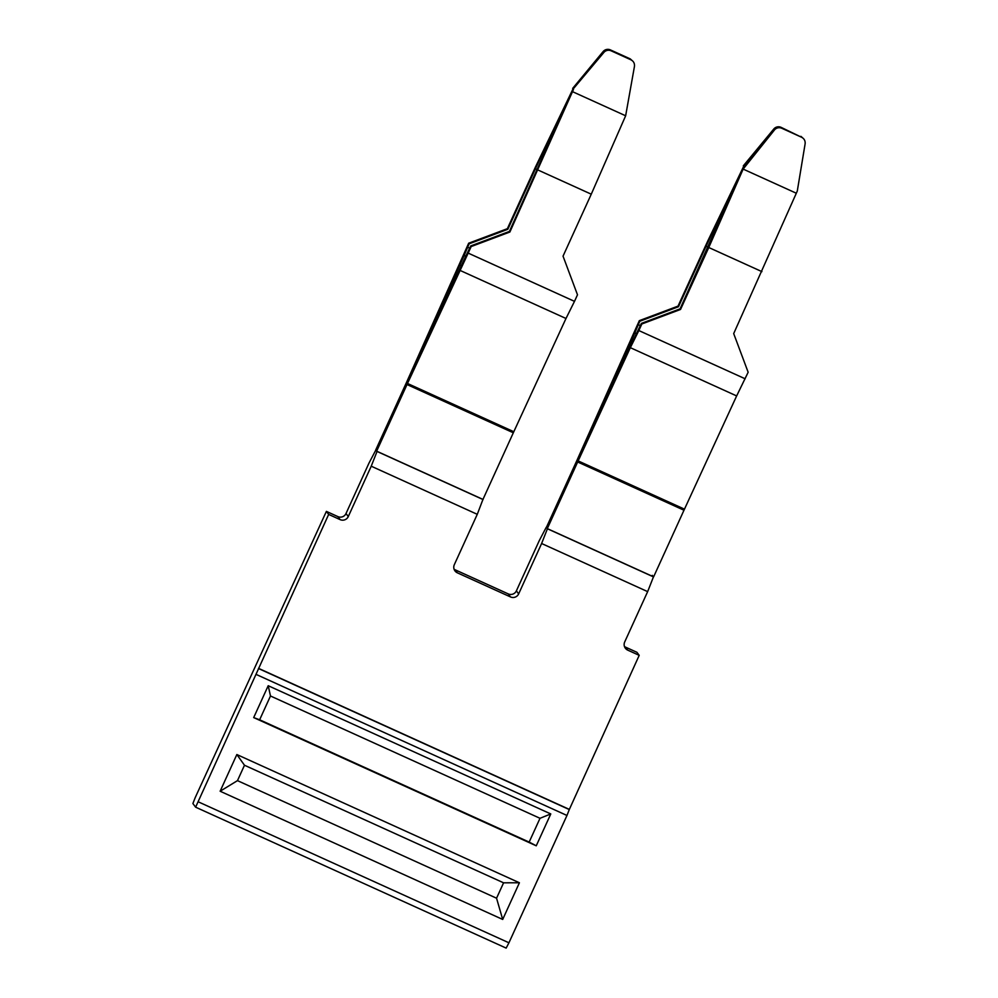 <?xml version="1.0" encoding="UTF-8"?>
<svg xmlns="http://www.w3.org/2000/svg" width="998" height="998" viewBox="0 0 998 998"><rect width="100%" height="100%" fill="white"/><g stroke="black" fill="none" stroke-linecap="round" stroke-linejoin="round"><path stroke-width="1.5" d="M578.166 460.914A15.382 0.836 114.4 0 0 577.854 461.575A15.382 0.836 114.4 0 0 577.667 461.987L683.979 510.228L736.649 395.932L630.337 347.678L578.166 460.914L684.478 509.155M683.979 510.228L653.615 576.856L547.303 528.616L546.405 527.393L576.769 460.764A15.382 0.836 -65.6 0 0 576.956 460.352A15.382 0.836 -65.6 0 0 577.243 459.691L639.331 320.645L678.029 306.124L707.757 241.005L743.535 166.629M577.218 461.375A27.695 1.497 -65.6 0 0 577.555 460.639A27.695 1.497 -65.6 0 0 578.091 459.454L635.951 334.592A36.926 1.996 114.4 0 0 636.038 334.43L641.39 323.389L641.839 323.988L680.536 309.467L680.075 308.856L641.39 323.389M577.555 460.639A27.695 1.497 114.4 0 1 578.091 459.454L630.773 342.564L631.771 343.013M796.304 193.225L743.148 169.099L774.473 129.952A6.15 6.15 -71.1 0 1 781.758 128.255L801.594 137.25C804.251 138.672 805.423 140.868 805.112 143.862L797.29 191.055L733.692 333.594L748.151 372.242L736.649 395.932M745.157 378.791L638.845 330.55L630.337 347.678M708.156 247.205L706.048 246.244L678.49 306.735L639.793 321.256L634.84 332.821A36.926 1.996 114.4 0 0 634.765 333.008L630.773 342.564M638.845 330.55L641.839 323.988M761.923 271.631L708.767 247.516L680.536 309.467M680.075 308.856L740.192 174.126L706.048 246.244M743.148 169.099L708.767 247.516M640.367 325.622L638.246 324.662M801.095 137.038L781.085 127.345A6.15 6.138 -15.5 0 0 773.774 129.029L743.323 165.843M800.907 136.339L803.615 138.734M744.134 166.928L743.56 166.641L773.986 129.79C776.045 127.582 778.477 127.02 781.284 128.093M577.667 461.987L547.303 528.616M603.815 52.52L572.902 89.296L603.815 52.52A6.15 6.15 -71.1 0 1 611.1 50.811L630.936 59.818C633.593 61.227 634.765 63.423 634.454 66.417L625.646 115.78L572.49 91.654L509.878 232.023L471.181 246.556L470.719 245.945L465.38 256.985A36.926 1.996 114.4 0 1 465.293 257.16L407.434 382.009L464.107 255.563A36.926 1.996 114.4 0 1 464.182 255.388L469.135 243.811L468.673 243.213L507.371 228.679L535.602 166.728L572.877 89.184M610.614 50.624L610.414 49.9A6.15 6.138 -15.5 0 0 603.116 51.584L603.328 52.345C605.387 50.137 607.819 49.576 610.626 50.649M573.476 89.483L572.49 91.654M603.116 51.584L572.665 88.398M625.646 115.78L591.265 194.186L538.109 170.072M610.414 49.9L630.249 58.894L632.944 61.29M591.265 194.186L590.13 196.681A27.695 1.497 -65.6 0 1 589.756 197.504L563.034 256.149L577.493 294.797L574.499 301.359L468.187 253.105L407.496 383.469A15.382 0.836 114.4 0 0 407.196 384.13A15.382 0.836 114.4 0 0 407.009 384.542L376.645 451.171L375.735 449.961L406.099 383.319A15.382 0.836 -65.6 0 0 406.286 382.908A15.382 0.836 -65.6 0 0 406.585 382.259L468.673 243.213M468.187 253.105L471.181 246.556M509.878 232.023L509.417 231.424L569.534 96.694L535.39 168.799L537.498 169.76M469.135 243.811L507.832 229.291L535.39 168.799M509.417 231.424L470.719 245.945M574.499 301.359L565.991 318.487L459.679 270.246M469.709 248.178L467.588 247.217M565.991 318.487L513.808 431.722L407.496 383.469M407.009 384.542L513.321 432.783A15.382 0.836 114.4 0 1 513.508 432.371A15.382 0.836 114.4 0 1 513.808 431.722M461.101 265.568L460.115 265.119M406.56 383.931A27.695 1.497 114.4 0 1 406.897 383.195A27.695 1.497 114.4 0 1 407.434 382.009A27.695 1.497 114.4 0 1 406.897 383.195M513.321 432.783L482.957 499.412L477.269 514.319L371.231 466.203L348.277 516.577A6.15 6.138 -36.8 0 1 340.131 519.634L328.666 514.419L195.62 807.182L192.888 803.527L195.209 797.627L326.383 511.388L328.666 514.419M376.645 451.171L482.957 499.412M506.161 948.1L195.62 807.182L506.161 948.1L508.93 942.798L198.39 801.881M639.207 655.349L636.936 652.305L625.459 647.103L627.73 650.135L639.207 655.349L569.284 809.565L258.744 668.648M256.424 674.548L566.964 815.466L569.284 809.565M566.964 815.466L508.93 942.798M536.25 845.805L550.784 813.944L268.213 685.713L253.692 717.587L536.25 845.805L529.165 842.087L540.005 818.298L270.483 695.993L259.642 719.783L529.165 842.087M220.134 791.227L502.693 919.445L496.555 898.212L503.578 882.818L244.485 765.241L236.85 754.538L220.134 791.227L237.474 780.636L496.555 898.212M236.85 754.538L519.409 882.768L502.693 919.445M519.409 882.768L503.578 882.818M237.474 780.636L244.485 765.241M550.784 813.944L540.005 818.298M652.318 575.359L653.453 576.881L647.652 591.627L541.615 543.511L518.661 593.885A6.15 6.138 143.2 0 1 510.514 596.941L457.358 572.827A6.15 6.138 -36.8 0 1 454.315 564.693L477.269 514.319M653.453 576.881L547.428 528.765L546.442 527.306M253.692 717.587L259.642 719.783M268.213 685.713L270.483 695.993M546.28 527.243L539.344 540.479L516.39 590.853L518.661 593.885M454.078 569.209A6.15 6.138 -36.8 0 0 455.088 569.783L508.244 593.91A6.15 6.138 143.2 0 0 516.39 590.853M547.428 528.765L541.615 543.511M627.73 650.135A6.15 6.138 143.2 0 1 624.686 642.001L647.652 591.627M624.461 646.529A6.15 6.138 143.2 0 0 625.459 647.103M348.277 516.577L346.007 513.533A6.15 6.138 143.2 0 1 337.86 516.59L326.383 511.388M258.519 668.348L569.06 809.266M375.822 450.073L368.961 463.159L346.007 513.533M483.069 499.561L377.044 451.445L371.231 466.203M634.765 333.008L636.375 333.744M634.84 332.821L636.462 333.569M774.473 129.952L773.774 129.029M781.272 128.056L781.085 127.345M630.437 59.593L630.249 58.894M465.804 256.124L464.182 255.388M464.107 255.563L465.717 256.299M455.088 569.783L457.358 572.827M508.244 593.91L510.514 596.941M337.86 516.59L340.131 519.634"/></g></svg>
